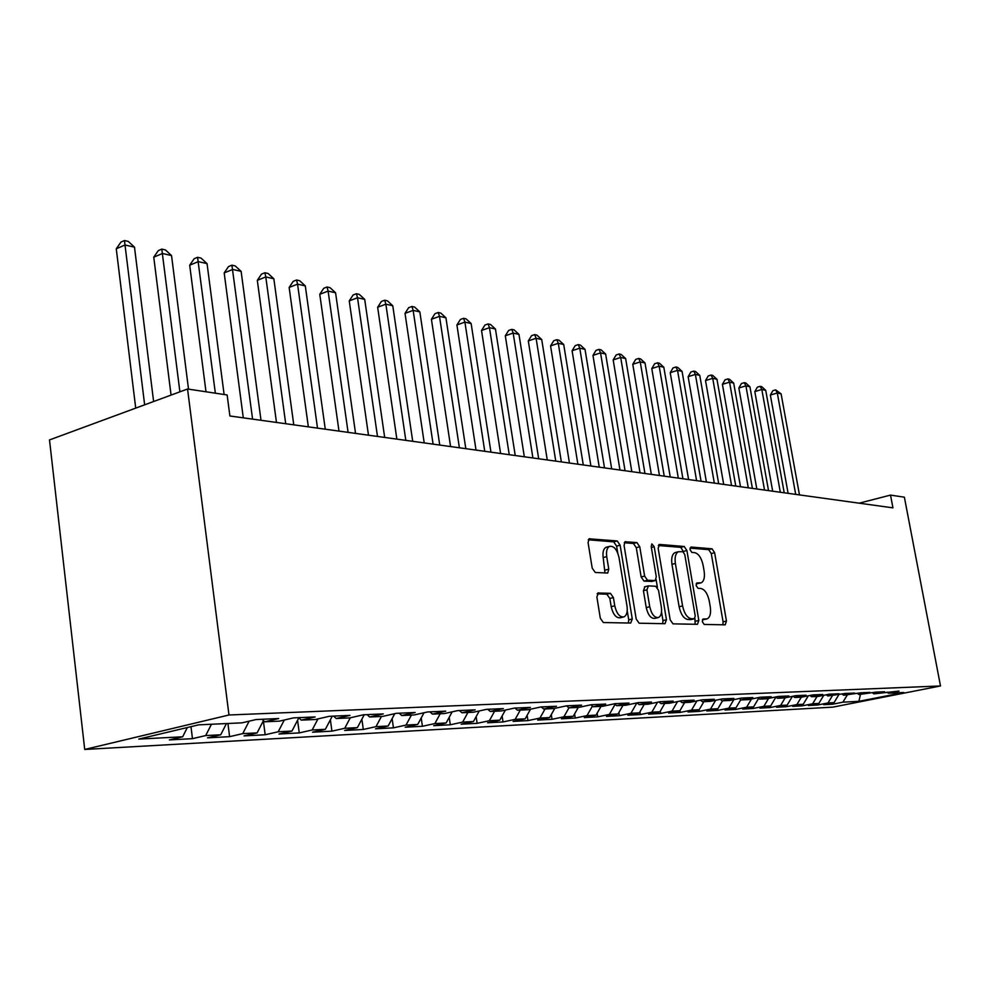<?xml version="1.0" encoding="UTF-8"?>
<svg xmlns="http://www.w3.org/2000/svg" width="990" height="990" viewBox="0 0 990 990"><rect width="100%" height="100%" fill="white"/><g stroke="black" fill="none" stroke-linecap="round" stroke-linejoin="round"><path stroke-width="1.49" d="M702.318 621.683L704.187 624.442L725.187 624.839L726.462 621.052L714.632 552.717L712.033 548.794L690.958 547.049L689.993 549.623L691.874 552.432L694.646 552.643C698.655 553.695 701.489 557.939 703.135 565.377L704.125 571.119C704.979 577.318 704.001 581.229 701.192 582.825L696.787 582.949L696.143 585.536L698.012 588.32L700.771 588.456C704.781 589.384 707.615 593.592 709.273 601.079L710.276 606.858C711.142 613.305 710.102 617.314 707.132 618.874L703.011 619.035L702.318 621.683M598.554 592.824L596.871 596.945L600.311 618.267L603.368 622.537L630.692 623.057L632.276 618.973L620.124 545.193L617.191 540.936L589.087 538.808L588.085 542.631L592.206 568.149L595.262 572.48L607.712 573.049L608.763 569.151L606.721 556.64C606.041 551.418 606.932 548.014 609.394 546.418C613.788 545.601 616.993 549.302 619.01 557.506L627.017 606.189C627.734 611.808 626.72 615.372 623.997 616.881C619.728 617.401 616.646 613.713 614.753 605.806L613.404 597.576L610.409 593.319L597.861 592.998M187.556 388.996L228.975 714.99L84.719 749.455L49.5 439.931L187.556 388.996L227.143 394.973L229.89 415.986L892.943 507.858L890.517 495.099L859.147 503.18M890.517 495.099L904.377 497.19L940.5 685.959L228.975 714.99M670.18 619.814L672.977 623.849L697.467 624.319L698.829 620.445L686.899 550.514L684.201 546.48L659.612 544.451L658.152 548.225L670.18 619.814M664.983 623.7L639.132 623.217L636.211 619.059L624.084 545.502L625.037 541.753L636.892 542.57L639.763 546.752L644.639 576.106L647.497 580.251L655.269 580.561L656.271 576.762L651.197 546.492L651.853 543.906L654.204 546.74L666.456 619.728L664.983 623.7M84.719 749.455L832.85 707.132L940.5 685.959M832.404 702.962L832.64 704.212L842.923 702.17L858.862 701.341L903.796 692.493L888.339 693.198L898.994 691.094L873.861 693.866L884.615 691.738L875.804 692.121L858.974 694.547L869.826 692.381L860.743 692.79L843.629 695.252L854.605 693.062L845.25 693.47L827.838 695.982L838.914 693.755L829.274 694.176L818.124 696.428L811.553 696.725L822.752 694.473L812.815 694.906L801.541 697.183L794.772 697.492L806.083 695.203L795.824 695.661L784.451 697.962L777.459 698.284L788.882 695.97L778.313 696.44L766.817 698.779L759.602 699.101L771.148 696.75L760.221 697.232L748.601 699.608L741.163 699.955L752.821 697.566L741.535 698.061L729.803 700.475L722.106 700.821L733.887 698.408L722.23 698.915L710.375 701.365L702.417 701.724L714.322 699.274L702.269 699.806L690.29 702.281L682.06 702.665L694.089 700.165L681.615 700.722L669.512 703.234L660.998 703.63L673.151 701.093L660.231 701.663L648.005 704.224L639.181 704.633L651.47 702.046L638.092 702.64L625.73 705.251L616.597 705.672L629.009 703.048L615.136 703.655L602.638 706.303L593.171 706.736L605.719 704.076L591.327 704.707L578.705 707.404L568.879 707.85L581.551 705.14L566.614 705.808L553.868 708.543L543.659 709.013L556.467 706.254L540.948 706.947L528.066 709.731L517.473 710.214L530.405 707.404L514.28 708.122L501.262 710.956L490.248 711.463L503.316 708.605L486.536 709.347L473.393 712.231L461.922 712.763L475.126 709.855L457.665 710.622L444.374 713.567L432.432 714.112L445.772 711.154L427.569 711.959L414.154 714.953L401.717 715.523L415.181 712.503L396.198 713.345L382.647 716.401L369.666 716.995L383.279 713.914L363.466 714.792L349.779 717.911L336.229 718.53L349.965 715.399L329.262 716.315L315.451 719.482L301.282 720.126L315.154 716.933L293.498 717.886L279.564 721.128L264.738 721.809L278.735 718.542L256.063 719.544L242.006 722.849L198.619 724.841L138.773 739.085L182.667 736.783L187.333 727.526M832.64 704.212L823.68 704.694L834.026 702.64L828.011 702.962L832.355 695.772M817.394 703.729L817.616 705.016L828.011 702.962M817.616 705.016L808.409 705.511L818.854 703.432L812.666 703.766L817.047 696.465M801.937 704.509L802.185 705.845L812.666 703.766M802.185 705.845L792.705 706.353L803.249 704.249L796.876 704.583L801.306 697.195M786.048 705.326L786.295 706.699L796.876 704.583M786.295 706.699L776.531 707.231L787.174 705.103L780.615 705.437L785.157 697.826M769.676 706.155L769.935 707.578L780.615 705.437M769.935 707.578L759.887 708.122L770.628 705.969L763.872 706.316L768.562 698.42M752.821 707.009L753.081 708.494L763.872 706.316M753.081 708.494L742.735 709.05L753.588 706.86L746.621 707.219L751.46 699.027M735.459 707.887L735.718 709.422L746.621 707.219M735.718 709.422L725.051 710.003L736.015 707.776L728.826 708.159L733.837 699.645M717.552 708.791L717.824 710.387L728.826 708.159M717.824 710.387L706.823 710.981L717.886 708.729L710.486 709.112L715.659 700.277M699.088 709.731L699.373 711.377L710.486 709.112M699.373 711.377L688.025 711.996L699.188 709.706L691.552 710.115L696.898 700.92M680.019 710.511L680.328 712.404L691.552 710.115M680.328 712.404L668.609 713.035L679.895 710.721L672 711.129L677.544 701.563M660.293 711.179L660.677 713.468L672 711.129M660.677 713.468L648.574 714.112L659.959 711.76L651.804 712.194L657.546 702.219M639.936 711.86L640.369 714.557L651.804 712.194M640.369 714.557L627.87 715.226L639.367 712.85L630.939 713.283L636.892 702.9M618.886 712.553L619.394 715.683L630.939 713.283M619.394 715.683L606.462 716.376L618.069 713.963L609.357 714.421L615.062 704.397M597.119 713.233L597.7 716.847L609.357 714.421M597.7 716.847L584.323 717.577L596.042 715.114L587.021 715.584L592.404 706.093M574.596 713.914L575.252 718.059L587.021 715.584M575.252 718.059L561.404 718.802L573.247 716.315L563.904 716.797L568.941 707.85M551.282 714.607L552.024 719.309L563.904 716.797M552.024 719.309L537.681 720.077L549.636 717.552L539.958 718.059L545.044 708.951M527.138 715.287L527.955 720.609L539.958 718.059M527.955 720.609L513.092 721.401L525.17 718.827L515.134 719.359L520.282 710.09M502.103 715.968L503.019 721.945L515.134 719.359M503.019 721.945L487.612 722.774L499.789 720.163L489.382 720.708L494.579 711.265M476.153 716.649L477.143 723.343L489.382 720.708M477.143 723.343L461.154 724.197L473.455 721.537L462.652 722.106L467.911 712.491M449.2 717.304L450.302 724.779L462.652 722.106M450.302 724.779L433.694 725.682L446.119 722.972L434.882 723.566L440.204 713.753M421.22 717.948L422.421 726.289L434.882 723.566M422.421 726.289L405.17 727.217L417.706 724.457L406.024 725.076L411.407 715.077M392.127 718.579L393.438 727.848L406.024 725.076M393.438 727.848L375.507 728.813L388.154 726.016L376.002 726.648L381.435 716.451M361.87 719.185L363.305 729.469L376.002 726.648M363.305 729.469L344.631 730.471L357.39 727.625L344.743 728.281L350.287 717.787M330.375 719.755L331.935 731.152L344.743 728.281M331.935 731.152L312.481 732.204L325.364 729.308L312.172 729.989L317.976 718.901M297.569 720.287L299.252 732.909L312.172 729.989M299.252 732.909L278.982 734.011L291.963 731.053L278.202 731.771L284.291 720.027M263.352 720.77L265.172 734.753L278.202 731.771M265.172 734.753L244.023 735.892L257.115 732.885L242.748 733.627L249.133 721.178M227.935 723.492L229.606 736.659L242.748 733.627M229.606 736.659L207.516 737.847L220.721 734.79L205.697 735.57L211.452 724.247M190.983 726.66L192.468 738.664L205.697 735.57M192.468 738.664L169.364 739.901L182.667 736.783M264.738 721.809L262.103 719.285M301.282 720.126L298.671 717.663M220.721 734.79L226.438 723.566M336.229 718.53L333.63 716.116M257.115 732.885L263.451 720.572M369.666 716.995L367.092 714.632M291.963 731.053L298.844 717.837M401.717 715.523L399.156 713.221M325.364 729.308L332.269 716.178M432.432 714.112L429.907 711.86M357.39 727.625L364.221 714.768M461.922 712.763L459.41 710.548M388.154 726.016L394.762 713.666M490.248 711.463L487.761 709.298M417.706 724.457L424.029 712.751M517.473 710.214L515.01 708.085M446.119 722.972L452.183 711.835M543.659 709.013L541.221 706.934M473.455 721.537L479.271 710.944M568.879 707.85L566.478 705.833M499.789 720.163L505.37 710.065M593.171 706.736L590.857 704.806M525.17 718.827L530.529 709.199M616.597 705.672L614.369 703.816M549.636 717.552L554.796 708.345M639.181 704.633L637.028 702.863M573.247 716.315L578.259 707.429M660.998 703.63L658.919 701.935M596.042 715.114L601.004 706.377M682.06 702.665L680.056 701.044M618.069 713.963L622.982 705.375M702.417 701.724L700.475 700.178M639.367 712.85L644.218 704.397M722.106 700.821L720.225 699.336M659.959 711.76L664.76 703.457M741.163 699.955L739.344 698.519M679.895 710.721L684.647 702.541M759.602 699.101L757.833 697.727M699.188 709.706L703.89 701.663M777.459 698.284L775.752 696.96M717.886 708.729L722.539 700.809M794.772 697.492L793.114 696.205M736.015 707.776L740.792 699.67M811.553 696.725L809.944 695.487M753.588 706.86L758.625 698.346M827.838 695.982L826.279 694.782M770.628 705.969L775.913 697.084M843.629 695.252L842.119 694.101M787.174 705.103L792.396 696.354M858.974 694.547L857.501 693.433M803.249 704.249L808.31 695.822M873.861 693.866L872.438 692.79M818.854 703.432L823.767 695.289M888.339 693.198L886.953 692.159M834.026 702.64L838.79 694.77M858.862 701.341L860.471 694.485M842.923 702.17L847.217 695.091M702.368 619.851L706.476 619.035M700.338 583.036L696.156 583.865M722.873 624.801L723.084 621.831L711.278 553.571L708.679 549.648L689.981 548.114M683.632 552.111L680.811 547.359L658.288 545.515M695.166 624.269L694.93 618.453M694.287 618.775L695.252 616.077L684.771 554.548L682.877 551.715L678.286 551.764C675.527 553.447 674.561 557.345 675.39 563.483L682.58 605.917C684.288 613.59 687.196 617.859 691.317 618.713L694.287 618.775L691.206 619.505M675.96 552.358L674.883 552.643C672.111 554.326 671.146 558.224 671.962 564.35L675.39 563.483M690.859 619.579L687.877 619.517C683.756 618.663 680.835 614.406 679.128 606.746L671.962 564.35M624.245 542.73L633.414 543.485L636.892 542.57M651.94 581.353L644.02 581.13L641.149 576.984L636.285 547.668L633.414 543.485M656.11 579.558L657.434 587.491M661.53 611.993L662.966 620.544L666.456 619.728M649.737 606.721C651.556 614.332 654.477 617.933 658.486 617.525C661.122 616.102 662.075 612.624 661.345 607.093L658.548 590.362L655.714 586.253L648.438 585.894L646.928 589.83L649.737 606.721L646.235 607.563C648.054 615.174 650.975 618.775 654.996 618.354L657.756 617.698M644.948 586.761L643.426 590.683L646.928 589.83M646.235 607.563L643.426 590.683M662.694 623.663L662.966 620.544M623.118 617.092L620.445 617.735C616.164 618.255 613.082 614.567 611.189 606.672L609.852 598.455L606.845 594.21L597.156 593.814M607.155 547.012L605.868 547.359C603.405 548.943 602.514 552.346 603.182 557.568L606.721 556.64M604.977 573.037L603.182 557.568M617.76 553.026L616.621 546.121L613.676 541.864L588.283 539.785M628.415 623.019L628.737 619.814L627.227 610.669M799.475 494.913L781.098 393.847L777.298 392.993L770.356 395.06L788.114 493.342M770.356 395.06L772.856 390.704L775.628 389.862L777.298 392.993L795.7 494.381M775.628 389.862L781.098 393.847M784.216 492.797L765.728 390.357L761.817 389.478L754.813 391.595L772.683 491.201M754.813 391.595L757.362 387.164L760.159 386.323L761.817 389.478L780.33 492.253M760.159 386.323L761.731 386.682L765.728 390.357M768.525 490.619L749.925 386.781L745.916 385.865L738.849 388.018L756.818 488.998M738.849 388.018L741.436 383.538L744.257 382.672L745.916 385.865L764.527 490.062M744.257 382.672L745.878 383.043L749.925 386.781M752.388 488.379L733.689 383.093L729.556 382.152L722.415 384.343L740.495 486.733M722.415 384.343L725.064 379.801L727.91 378.923L729.556 382.152L748.279 487.81M727.91 378.923L729.568 379.306L733.689 383.093M735.78 486.09L716.97 379.306L712.713 378.341L705.524 380.568L723.702 484.407M705.524 380.568L708.221 375.965L711.092 375.061L712.713 378.341L731.548 485.496M711.092 375.061L712.8 375.457L716.97 379.306M718.678 483.714L699.769 375.396L695.388 374.406L688.137 376.683L706.402 482.019M688.137 376.683L690.884 372.005L693.78 371.101L695.388 374.406L714.322 483.108M693.78 371.101L695.537 371.498L699.769 375.396M701.068 481.276L682.06 371.374L677.544 370.359L670.23 372.673L688.595 479.544M670.23 372.673L673.027 367.933L675.96 367.005L677.544 370.359L696.589 480.657M675.96 367.005L677.766 367.426L682.06 371.374M682.927 478.764L663.82 367.24L659.167 366.189L651.779 368.552L670.242 477.007M651.779 368.552L654.638 363.751L657.595 362.798L659.167 366.189L678.311 478.121M657.595 362.798L659.451 363.231L663.82 367.24M664.228 476.165L645.022 362.971L640.233 361.894L632.771 364.295L651.333 474.383M632.771 364.295L635.691 359.42L638.674 358.454L640.233 361.894L659.464 475.509M638.674 358.454L640.592 358.9L645.022 362.971M644.948 473.492L625.643 358.578L620.693 357.464L613.169 359.914L631.818 471.673M613.169 359.914L616.164 354.977L619.158 353.987L620.693 357.464L640.023 472.812M619.158 353.987L621.138 354.445L625.643 358.578M625.049 470.745L605.645 354.049L600.546 352.886L592.961 355.398L611.684 468.889M592.961 355.398L596.005 350.373L599.037 349.371L600.546 352.886L619.975 470.04M599.037 349.371L601.079 349.841L605.645 354.049M604.506 467.899L585.016 349.359L579.756 348.171L572.096 350.732L590.906 466.005M572.096 350.732L575.215 345.634L578.271 344.607L579.756 348.171L599.259 467.169M578.271 344.607L580.375 345.089L585.016 349.359M583.283 464.954L563.718 344.532L558.286 343.295L550.564 345.906L569.448 463.035M550.564 345.906L553.744 340.733L556.826 339.694L558.286 343.295L577.875 464.199M556.826 339.694L559.004 340.189L563.718 344.532M561.355 461.922L541.716 339.545L536.097 338.271L528.301 340.931L547.26 459.966M528.301 340.931L531.556 335.684L534.674 334.608L536.097 338.271L555.761 461.142M534.674 334.608L536.927 335.127L541.716 339.545M538.684 458.778L518.97 334.385L513.167 333.061L505.308 335.796L524.329 456.786M505.308 335.796L508.637 330.45L511.781 329.361L513.167 333.061L532.905 457.974M511.781 329.361L514.107 329.893L518.97 334.385M515.233 455.524L495.458 329.039L489.456 327.678L481.524 330.474L500.594 453.494M481.524 330.474L484.927 325.054L488.095 323.928L489.456 327.678L509.244 454.695M488.095 323.928L490.508 324.485L495.458 329.039M490.953 452.158L471.129 323.52L464.904 322.109L456.91 324.968L476.029 450.091M456.91 324.968L460.4 319.461L463.592 318.31L464.904 322.109L484.754 451.304M463.592 318.31L466.08 318.879L471.129 323.52M465.807 448.68L445.933 317.802L439.498 316.342L431.417 319.263L450.586 446.564M431.417 319.263L434.994 313.669L438.224 312.494L439.498 316.342L459.385 447.789M438.224 312.494L440.798 313.088L445.933 317.802M439.746 445.067L419.834 311.887L413.152 310.377L405.021 313.36L424.215 442.914M405.021 313.36L408.684 307.667L411.939 306.467L413.152 310.377L433.088 444.139M411.939 306.467L414.612 307.073L419.834 311.887M412.719 441.317L392.77 305.749L385.853 304.178L377.648 307.247L396.866 439.127M377.648 307.247L381.41 301.443L384.689 300.218L385.853 304.178L405.813 440.364M384.689 300.218L387.449 300.849L392.77 305.749M384.677 437.432L364.704 299.376L357.526 297.755L349.247 300.886L368.478 435.192M349.247 300.886L353.108 294.995L356.412 293.733L357.526 297.755L377.487 436.442M356.412 293.733L359.283 294.389L364.704 299.376M355.546 433.397L335.573 292.768L328.111 291.085L319.77 294.302L338.988 431.108M319.77 294.302L323.73 288.288L327.071 287.001L328.111 291.085L348.084 432.358M327.071 287.001L330.054 287.682L335.573 292.768M325.264 429.202L305.304 285.9L297.557 284.142L289.142 287.447L308.348 426.851M289.142 287.447L293.213 281.333L296.579 280.009L297.557 284.142L317.505 428.125M296.579 280.009L299.685 280.727L305.304 285.9M293.77 424.834L273.846 278.772L265.79 276.94L257.313 280.331L276.47 422.445M257.313 280.331L261.496 274.106L264.887 272.745L265.79 276.94L285.702 423.72M264.887 272.745L268.104 273.488L273.846 278.772M261.001 420.292L241.115 271.347L232.724 269.441L224.185 272.918L243.292 417.842M224.185 272.918L228.492 266.582L231.908 265.184L252.586 419.129M231.908 265.184L235.261 265.951L241.115 271.347M224.111 394.515L207.046 263.612L198.297 261.632L189.696 265.209L205.994 391.78M189.696 265.209L194.127 258.749L197.567 257.301L215.35 393.191M197.567 257.301L201.069 258.105L207.046 263.612M188.521 389.144L171.53 255.556L162.422 253.49L153.759 257.177L171.06 395.084M153.759 257.177L158.326 250.581L161.791 249.096L179.895 391.83M161.791 249.096L165.429 249.938L171.53 255.556M153.611 401.519L134.492 247.154L124.988 245L116.263 248.787L135.717 408.128M116.263 248.787L120.978 242.067L124.468 240.545L144.639 404.836M124.468 240.545L128.267 241.412L134.492 247.154M702.603 619.851L706.019 619.059M696.453 583.877L699.856 583.048M708.679 549.648L712.033 548.794M711.278 553.571L714.632 552.717M723.084 621.831L726.462 621.052M658.932 544.624L659.612 544.451M680.811 547.359L684.201 546.48M683.508 551.38L686.899 550.514M695.401 621.237L698.829 620.445M679.128 606.746L682.58 605.917M687.877 619.517L691.317 618.713M624.9 541.839L625.655 541.629M636.285 547.668L639.763 546.752M641.149 576.984L644.639 576.106M644.02 581.13L647.497 580.251M651.309 581.514L654.786 580.635M651.358 547.47L654.204 546.74M606.845 594.21L610.409 593.319M609.852 598.455L613.404 597.576M611.189 606.672L614.753 605.806M605.224 570.054L608.763 569.151M588.951 538.882L589.78 538.659M613.676 541.864L617.191 540.936M616.621 546.121L620.124 545.193M628.737 619.814L632.276 618.973M691.107 619.542L694.386 618.775M674.883 552.643L678.286 551.764M651.804 581.427L654.935 580.635M644.453 586.847L647.943 585.981M605.868 547.359L609.394 546.418"/></g></svg>
